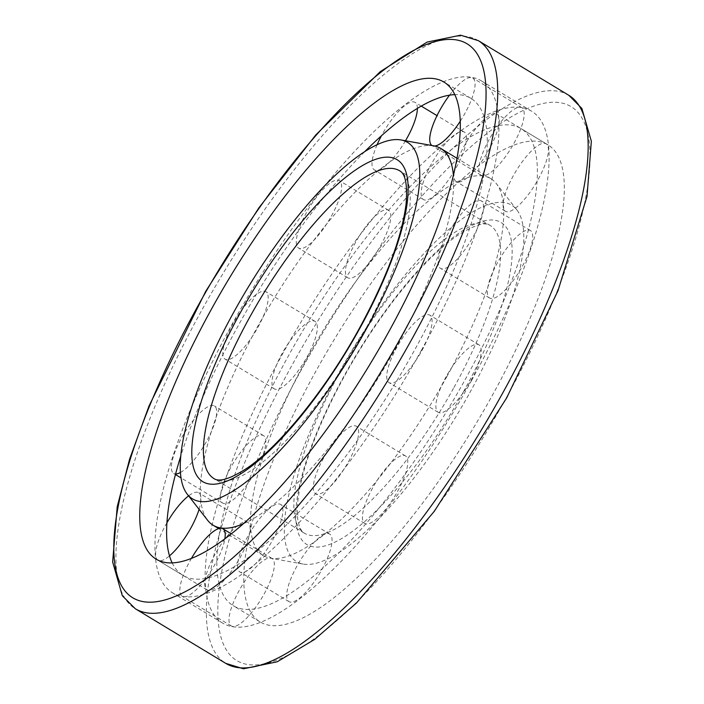 <?xml version="1.0" encoding="UTF-8"?>
<svg xmlns="http://www.w3.org/2000/svg" width="704" height="704" viewBox="0 0 704 704"><rect width="100%" height="100%" fill="white"/><g stroke="black" fill="none" stroke-linecap="round" stroke-linejoin="round"><path stroke-width="0.53" stroke-dasharray="3.52 2.64" d="M469.753 392.806A208.155 61.6 -58.9 0 0 516.877 209.924A208.155 61.6 -58.9 0 0 351.296 351.56A208.155 61.6 -58.9 0 0 303.037 564.036A208.155 61.6 -58.9 0 0 469.753 392.806M243.082 523.855A220.106 65.138 -58.9 0 0 396.458 346.799A220.106 65.138 -58.9 0 0 453.402 175.569M433.752 145.851A220.106 65.138 -58.9 0 0 271.198 303.186A220.106 65.138 -58.9 0 0 207.627 520.291M446.6 377.08A220.106 65.138 -58.9 0 0 496.426 183.709A220.106 65.138 -58.9 0 0 490.882 178.728A220.106 65.138 -58.9 0 0 321.341 333.467A220.106 65.138 -58.9 0 0 263.322 555.553A220.106 65.138 -58.9 0 0 270.31 558.14A220.106 65.138 -58.9 0 0 446.6 377.08M491.99 395.991A278.582 82.447 -58.9 0 0 548.046 144.927A278.582 82.447 -58.9 0 0 333.458 340.78A278.582 82.447 -58.9 0 0 260.022 621.878A278.582 82.447 -58.9 0 0 491.99 395.991M465.062 379.729A278.582 82.447 -58.9 0 0 521.118 128.665A278.582 82.447 -58.9 0 0 306.53 324.518A278.582 82.447 -58.9 0 0 233.086 605.616A278.582 82.447 -58.9 0 0 465.062 379.729M471.495 380.644A298.962 88.475 -58.9 0 0 531.643 111.223A298.962 88.475 -58.9 0 0 301.365 321.402A298.962 88.475 -58.9 0 0 222.561 623.058A298.962 88.475 -58.9 0 0 471.495 380.644M421.353 350.363A298.962 88.475 -58.9 0 0 481.501 80.942A298.962 88.475 -58.9 0 0 251.222 291.122A298.962 88.475 -58.9 0 0 172.41 592.777A298.962 88.475 -58.9 0 0 421.353 350.363M172.128 562.822A278.582 82.447 -58.9 0 0 182.943 575.335A278.582 82.447 -58.9 0 0 414.92 349.448A278.582 82.447 -58.9 0 0 470.967 98.384A278.582 82.447 -58.9 0 0 454.863 94.635M364.602 151.782A278.582 82.447 -58.9 0 0 180.69 456.333M513.982 143.238A39.424 11.669 -58.9 0 0 521.91 107.712A39.424 11.669 -58.9 0 0 491.542 135.423A39.424 11.669 -58.9 0 0 481.149 175.208A39.424 11.669 -58.9 0 0 513.982 143.238M460.337 121.088A39.424 11.669 -58.9 0 0 464.834 113.564A39.424 11.669 -58.9 0 0 472.771 78.03A39.424 11.669 -58.9 0 0 449.522 95.172M481.149 175.208L432.036 145.543A39.424 11.669 -58.9 0 0 434.65 146.036M456.271 167.57A39.424 11.669 -58.9 0 0 464.2 132.044A39.424 11.669 -58.9 0 0 433.831 159.755A39.424 11.669 -58.9 0 0 423.438 199.54A39.424 11.669 -58.9 0 0 456.271 167.57M417.375 108.416A39.424 11.669 -58.9 0 0 415.061 102.37A39.424 11.669 -58.9 0 0 381.436 135.793M377.071 144.778A39.424 11.669 -58.9 0 0 374.299 169.866A39.424 11.669 -58.9 0 0 405.486 140.765M380.547 245.775A39.424 11.669 -58.9 0 0 388.476 210.241A39.424 11.669 -58.9 0 0 358.107 237.961A39.424 11.669 -58.9 0 0 347.714 277.737A39.424 11.669 -58.9 0 0 380.547 245.775M331.408 216.102A39.424 11.669 -58.9 0 0 339.337 180.567A39.424 11.669 -58.9 0 0 308.968 208.287A39.424 11.669 -58.9 0 0 298.575 248.063A39.424 11.669 -58.9 0 0 331.408 216.102M307.102 356.893A39.424 11.669 -58.9 0 0 315.04 321.367A39.424 11.669 -58.9 0 0 284.671 349.078A39.424 11.669 -58.9 0 0 274.278 388.863A39.424 11.669 -58.9 0 0 307.102 356.893M257.963 327.219A39.424 11.669 -58.9 0 0 265.892 291.685A39.424 11.669 -58.9 0 0 235.523 319.405A39.424 11.669 -58.9 0 0 225.13 359.181A39.424 11.669 -58.9 0 0 257.963 327.219M255.614 471.152A39.424 11.669 -58.9 0 0 263.551 435.626A39.424 11.669 -58.9 0 0 233.182 463.338A39.424 11.669 -58.9 0 0 222.79 503.122A39.424 11.669 -58.9 0 0 255.614 471.152M180.4 472.507A39.424 11.669 -58.9 0 0 206.474 441.478A39.424 11.669 -58.9 0 0 214.412 405.944A39.424 11.669 -58.9 0 0 184.043 433.664A39.424 11.669 -58.9 0 0 173.65 473.44A39.424 11.669 -58.9 0 0 175.586 473.977M239.888 557.938A39.424 11.669 -58.9 0 0 247.817 522.412A39.424 11.669 -58.9 0 0 217.448 550.123A39.424 11.669 -58.9 0 0 207.055 589.908A39.424 11.669 -58.9 0 0 239.888 557.938M199.074 509.318A39.424 11.669 -58.9 0 0 198.678 492.73A39.424 11.669 -58.9 0 0 188.584 495.88M166.901 522.834A39.424 11.669 -58.9 0 0 157.916 560.226A39.424 11.669 -58.9 0 0 169.497 555.878M264.123 594A39.424 11.669 -58.9 0 0 272.052 558.466A39.424 11.669 -58.9 0 0 241.683 586.186A39.424 11.669 -58.9 0 0 231.29 625.962A39.424 11.669 -58.9 0 0 264.123 594M191.506 558.254A39.424 11.669 -58.9 0 0 182.151 596.288A39.424 11.669 -58.9 0 0 214.975 564.318A39.424 11.669 -58.9 0 0 224.91 538.648M321.825 569.668A39.424 11.669 -58.9 0 0 329.762 534.134A39.424 11.669 -58.9 0 0 299.394 561.854A39.424 11.669 -58.9 0 0 289.001 601.63A39.424 11.669 -58.9 0 0 321.825 569.668M272.686 539.986A39.424 11.669 -58.9 0 0 280.623 504.46A39.424 11.669 -58.9 0 0 250.254 532.171A39.424 11.669 -58.9 0 0 239.862 571.956A39.424 11.669 -58.9 0 0 272.686 539.986M397.549 491.462A39.424 11.669 -58.9 0 0 405.486 455.928A39.424 11.669 -58.9 0 0 375.118 483.648A39.424 11.669 -58.9 0 0 364.725 523.433A39.424 11.669 -58.9 0 0 397.549 491.462M348.41 461.789A39.424 11.669 -58.9 0 0 356.338 426.254A39.424 11.669 -58.9 0 0 325.97 453.974A39.424 11.669 -58.9 0 0 315.577 493.75A39.424 11.669 -58.9 0 0 348.41 461.789M470.994 380.345A39.424 11.669 -58.9 0 0 478.922 344.81A39.424 11.669 -58.9 0 0 448.562 372.53A39.424 11.669 -58.9 0 0 438.17 412.306A39.424 11.669 -58.9 0 0 470.994 380.345M421.854 350.671A39.424 11.669 -58.9 0 0 429.783 315.137A39.424 11.669 -58.9 0 0 399.414 342.857A39.424 11.669 -58.9 0 0 389.022 382.633A39.424 11.669 -58.9 0 0 421.854 350.671M522.482 266.086A39.424 11.669 -58.9 0 0 530.411 230.551A39.424 11.669 -58.9 0 0 500.042 258.271A39.424 11.669 -58.9 0 0 489.65 298.047A39.424 11.669 -58.9 0 0 522.482 266.086M473.334 236.403A39.424 11.669 -58.9 0 0 481.272 200.878A39.424 11.669 -58.9 0 0 450.903 228.598A39.424 11.669 -58.9 0 0 440.51 268.374A39.424 11.669 -58.9 0 0 473.334 236.403M538.217 179.3A39.424 11.669 -58.9 0 0 546.146 143.766A39.424 11.669 -58.9 0 0 515.777 171.486A39.424 11.669 -58.9 0 0 505.384 211.262A39.424 11.669 -58.9 0 0 538.217 179.3M454.142 172.48A39.424 11.669 -58.9 0 0 456.245 181.588A39.424 11.669 -58.9 0 0 489.069 149.618A39.424 11.669 -58.9 0 0 497.006 114.092A39.424 11.669 -58.9 0 0 475.86 128.506A39.424 11.669 -58.9 0 0 455.62 165.748M463.399 391.899A188.03 55.642 -58.9 0 0 452.734 237.75A188.03 55.642 -58.9 0 0 295.962 520.564A188.03 55.642 -58.9 0 0 463.399 391.899M454.001 387.429A179.731 53.187 -58.9 0 0 490.16 225.456A179.731 53.187 -58.9 0 0 351.718 351.806A179.731 53.187 -58.9 0 0 304.339 533.157A179.731 53.187 -58.9 0 0 454.001 387.429M363.563 332.807A179.731 53.187 -58.9 0 0 399.722 170.834L490.16 225.456C485.074 221.566 473.986 225.051 456.905 235.91C437.228 249.682 415.703 271.788 392.339 302.236C361.486 343.262 336.635 386.276 317.786 431.27C306.724 458.366 300.124 481.298 297.968 500.078C296.982 509.309 297.097 516.718 298.311 522.289C299.86 528.466 301.875 532.083 304.339 533.157L213.902 478.544A179.731 53.187 -58.9 0 0 363.563 332.807M506.176 398.015A323.514 95.744 -58.9 0 0 487.828 132.792A323.514 95.744 -58.9 0 0 218.09 619.397A323.514 95.744 -58.9 0 0 506.176 398.015M568.779 95.269A331.813 98.199 -58.9 0 0 313.192 328.548A331.813 98.199 -58.9 0 0 225.72 663.344M478.342 40.656A331.813 98.199 -58.9 0 0 222.754 273.926A331.813 98.199 -58.9 0 0 135.282 608.731M490.882 178.728L457.072 158.312M263.322 555.553L218.715 528.616M516.877 209.924L496.426 183.709M303.037 564.036L270.31 558.14M548.046 144.927L521.118 128.665M260.022 621.878L233.086 605.616M531.643 111.223L481.501 80.942M222.561 623.058L172.41 592.777M470.967 98.384L444.039 82.122M182.943 575.335L156.015 559.073M521.91 107.712L472.771 78.03M464.2 132.044L437.008 115.623M421.274 106.119L415.061 102.37M423.438 199.54L374.299 169.866M388.476 210.241L339.337 180.567M347.714 277.737L298.575 248.063M315.04 321.367L265.892 291.685M274.278 388.863L225.13 359.181M263.551 435.626L214.412 405.944M222.79 503.122L180.99 477.875M175.437 474.522L173.65 473.44M247.817 522.412L198.678 492.73M207.055 589.908L157.916 560.226M272.052 558.466L231.202 533.799M231.29 625.962L182.151 596.288M329.762 534.134L280.623 504.46M289.001 601.63L239.862 571.956M405.486 455.928L356.338 426.254M364.725 523.433L315.577 493.75M478.922 344.81L429.783 315.137M438.17 412.306L389.022 382.633M530.411 230.551L481.272 200.878M489.65 298.047L440.51 268.374M546.146 143.766L497.006 114.092M505.384 211.262L456.245 181.588"/><path stroke-width="1.06" d="M365.754 330A208.155 61.6 -58.9 0 0 401.025 139.964A208.155 61.6 -58.9 0 0 247.298 288.754A208.155 61.6 -58.9 0 0 187.176 494.067A208.155 61.6 -58.9 0 0 365.754 330M453.402 175.569A220.106 65.138 -58.9 0 0 440.739 148.447A220.106 65.138 -58.9 0 0 433.752 145.851L401.025 139.964M187.176 494.067L207.627 520.291A220.106 65.138 -58.9 0 0 213.18 525.272A220.106 65.138 -58.9 0 0 243.082 523.855M454.863 94.635A278.582 82.447 -58.9 0 0 364.602 151.782M180.69 456.333A278.582 82.447 -58.9 0 0 172.128 562.822M387.992 333.186A278.582 82.447 -58.9 0 0 444.039 82.122A278.582 82.447 -58.9 0 0 229.451 277.974A278.582 82.447 -58.9 0 0 156.015 559.073A278.582 82.447 -58.9 0 0 387.992 333.186M449.522 95.172A39.424 11.669 -58.9 0 0 432.01 145.534A39.424 11.669 -58.9 0 0 432.036 145.543L432.01 145.534M434.65 146.036A39.424 11.669 -58.9 0 0 460.337 121.088M405.486 140.765A39.424 11.669 -58.9 0 0 407.123 137.896A39.424 11.669 -58.9 0 0 417.375 108.416M381.436 135.793A39.424 11.669 -58.9 0 0 377.071 144.778M175.586 473.977A39.424 11.669 -58.9 0 0 180.4 472.507M169.497 555.878A39.424 11.669 -58.9 0 0 190.74 528.264A39.424 11.669 -58.9 0 0 199.074 509.318M188.584 495.88A39.424 11.669 -58.9 0 0 166.901 522.834M224.91 538.648A39.424 11.669 -58.9 0 0 222.913 528.792A39.424 11.669 -58.9 0 0 191.506 558.254M455.62 165.748A39.424 11.669 -58.9 0 0 454.142 172.48M399.722 170.834A179.731 53.187 -58.9 0 0 261.281 297.194A179.731 53.187 -58.9 0 0 213.902 478.544C219.138 482.337 230.094 478.94 246.761 468.354C279.708 446.266 325.89 389.365 358.926 329.164C386.1 279.268 401.817 237.521 406.094 203.896C407.581 184.853 405.46 173.835 399.722 170.834M359.392 329.094A188.03 55.642 -58.9 0 0 348.726 174.935A188.03 55.642 -58.9 0 0 191.963 457.758A188.03 55.642 -58.9 0 0 359.392 329.094M502.014 394.293A331.813 98.199 -58.9 0 0 568.779 95.269L581.856 108.425L591.351 141.258L587.03 196.346L558.008 290.664L506.651 397.945L434.298 511.315L356.506 602.976L314.794 639.311L277.226 661.786L243.496 668.8L225.72 663.344A331.813 98.199 -58.9 0 0 502.014 394.293M402.178 335.21A323.514 95.744 -58.9 0 0 383.821 69.978A323.514 95.744 -58.9 0 0 114.083 556.591A323.514 95.744 -58.9 0 0 402.178 335.21M411.576 339.68A331.813 98.199 -58.9 0 0 478.342 40.656L460.61 35.2L427.126 42.082L380.38 71.553L315.85 134.86L258.826 207.926L205.709 291.35L149.116 405.759L129.65 458.99L117.207 506.748L112.649 561.977L122.302 595.734L135.282 608.731A331.813 98.199 -58.9 0 0 411.576 339.68M457.072 158.312L440.739 148.447M218.715 528.616L213.18 525.272M568.779 95.269L478.342 40.656M225.72 663.344L135.282 608.731M437.008 115.623L421.274 106.119M180.99 477.875L175.437 474.522M231.202 533.799L222.913 528.792"/></g></svg>
